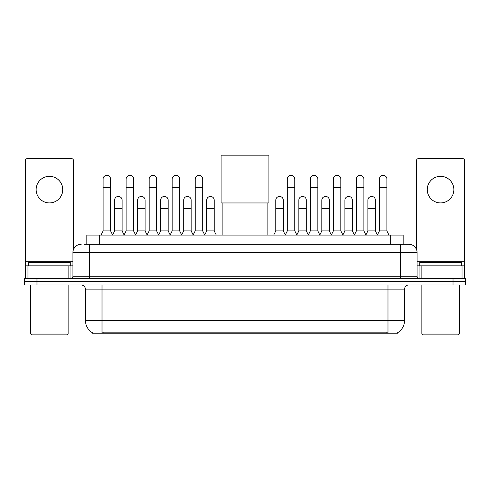 <?xml version="1.0" encoding="UTF-8"?>
<svg xmlns="http://www.w3.org/2000/svg" width="490" height="490" viewBox="0 0 490 490"><rect width="100%" height="100%" fill="white"/><g stroke="black" fill="none" stroke-linecap="round" stroke-linejoin="round"><path stroke-width="0.73" d="M84.145 244.228L89.547 244.228L84.145 244.228L86.853 244.228L86.853 235.09L403.148 235.09L403.148 244.228M397.543 332.771L397.543 333.182L92.457 333.182L92.457 332.771M92.579 332.845A14.547 14.547 0 0 1 85.395 320.295L102.018 320.295L102.018 332.845L387.982 332.845L387.982 320.295L404.605 320.295L404.605 289.118A4.159 4.159 0 0 1 408.764 284.966M85.395 320.295L85.395 289.118C85.144 286.595 83.759 285.211 81.236 284.966M397.421 332.845A14.547 14.547 0 0 0 404.605 320.295M36.971 278.314L465.5 278.314L465.5 281.64L24.5 281.64L24.5 284.966L36.971 284.966L36.971 281.64L24.5 281.64L24.5 278.314L36.971 278.314L36.971 281.64L465.5 281.64L465.5 284.966L36.971 284.966M81.236 244.228A8.312 8.312 0 0 0 72.924 252.546L72.924 276.238A2.076 2.076 0 0 1 70.842 278.314M408.764 244.228L400.452 244.228L408.764 244.228A8.312 8.312 0 0 1 417.076 252.546L417.076 276.238C417.198 277.499 417.89 278.191 419.158 278.314M417.076 252.546L89.547 252.546L89.547 244.228L400.452 244.228L400.452 276.238L417.076 276.238M49.441 176.314A13.303 13.303 0 0 0 36.138 189.618A13.303 13.303 0 0 0 49.441 202.915A13.303 13.303 0 0 0 62.738 189.618A13.303 13.303 0 0 0 49.441 176.314M68.87 278.314L68.87 265.843L30.006 265.843L30.006 278.314M73.549 249.386L73.549 160.683A2.076 2.076 0 0 0 71.467 158.607L27.409 158.607A2.076 2.076 0 0 0 25.333 160.683L25.333 265.843L30.006 265.843M68.87 265.843L72.924 265.843M25.333 278.314L25.333 265.843M67.314 334.841L31.568 334.841L30.735 334.009L68.141 334.009L67.314 334.841M30.735 284.966L30.735 334.009M68.141 284.966L68.141 334.009M70.223 265.843L70.223 262.518L28.659 262.518L28.659 265.843M222.142 202.958L222.142 235.09M267.858 202.958L267.858 235.09M221.1 155.159L268.9 155.159L268.9 202.958L221.1 202.958L221.1 155.159M101.02 235.09L103.096 230.931L110.581 230.931L112.657 235.09M110.581 230.931L110.581 179.058A3.742 3.742 0 0 0 106.838 175.316A3.742 3.742 0 0 1 107.077 175.322M103.096 230.931L103.096 187.37L110.581 187.37M103.096 187.37L103.096 179.058A3.742 3.742 0 0 1 106.838 175.316M124.05 235.09L126.126 230.931L133.605 230.931L135.687 235.09M133.605 230.931L133.605 179.058A3.742 3.742 0 0 0 129.868 175.316A3.742 3.742 0 0 1 130.101 175.322M126.126 230.931L126.126 187.37L133.605 187.37M126.126 187.37L126.126 179.058A3.742 3.742 0 0 1 129.868 175.316M147.074 235.09L149.15 230.931L156.635 230.931L158.711 235.09M156.635 230.931L156.635 179.058A3.742 3.742 0 0 0 152.892 175.316A3.742 3.742 0 0 1 153.125 175.322M149.15 230.931L149.15 187.37L156.635 187.37M149.15 187.37L149.15 179.058A3.742 3.742 0 0 1 152.892 175.316M170.104 235.09L172.18 230.931L179.659 230.931L181.741 235.09M179.659 230.931L179.659 179.058A3.742 3.742 0 0 0 175.922 175.316A3.742 3.742 0 0 1 176.155 175.322M172.18 230.931L172.18 187.37L179.659 187.37M172.18 187.37L172.18 179.058A3.742 3.742 0 0 1 175.922 175.316M193.127 235.09L195.204 230.931L202.689 230.931L204.765 235.09M202.689 230.931L202.689 179.058A3.742 3.742 0 0 0 198.946 175.316A3.742 3.742 0 0 1 199.179 175.322M195.204 230.931L195.204 187.37L202.689 187.37M195.204 187.37L195.204 179.058A3.742 3.742 0 0 1 198.946 175.316M285.235 235.09L287.312 230.931L294.796 230.931L296.873 235.09M294.796 230.931L294.796 179.058A3.742 3.742 0 0 0 291.054 175.316A3.742 3.742 0 0 1 291.287 175.322M287.312 230.931L287.312 187.37L294.796 187.37M287.312 187.37L287.312 179.058A3.742 3.742 0 0 1 291.054 175.316M308.259 235.09L310.342 230.931L317.82 230.931L319.897 235.09M317.82 230.931L317.82 179.058A3.742 3.742 0 0 0 314.078 175.316A3.742 3.742 0 0 1 314.317 175.322M310.342 230.931L310.342 187.37L317.82 187.37M310.342 187.37L310.342 179.058A3.742 3.742 0 0 1 314.078 175.316M331.289 235.09L333.365 230.931L340.85 230.931L342.927 235.09M340.85 230.931L340.85 179.058A3.742 3.742 0 0 0 337.108 175.316A3.742 3.742 0 0 1 337.341 175.322M333.365 230.931L333.365 187.37L340.85 187.37M333.365 187.37L333.365 179.058A3.742 3.742 0 0 1 337.108 175.316M354.313 235.09L356.395 230.931L363.874 230.931L365.95 235.09M363.874 230.931L363.874 179.058A3.742 3.742 0 0 0 360.132 175.316A3.742 3.742 0 0 1 360.371 175.322M356.395 230.931L356.395 187.37L363.874 187.37M356.395 187.37L356.395 179.058A3.742 3.742 0 0 1 360.132 175.316M377.343 235.09L379.419 230.931L386.904 230.931L388.98 235.09M386.904 230.931L386.904 179.058A3.742 3.742 0 0 0 383.162 175.316A3.742 3.742 0 0 1 383.394 175.322M379.419 230.931L379.419 187.37L386.904 187.37M379.419 187.37L379.419 179.058A3.742 3.742 0 0 1 383.162 175.316M112.596 234.961L114.611 230.931L122.096 230.931L124.111 234.961M122.096 230.931L122.096 200.171A3.742 3.742 0 0 0 118.586 196.441A3.742 3.742 0 0 1 122.096 200.171M114.611 230.931L114.611 208.483L122.096 208.483M114.611 208.483L114.611 200.171A3.742 3.742 0 0 1 118.586 196.441M135.626 234.961L137.641 230.931L145.12 230.931L147.135 234.961M145.12 230.931L145.12 200.171A3.742 3.742 0 0 0 141.616 196.441A3.742 3.742 0 0 1 145.12 200.171M137.641 230.931L137.641 208.483L145.12 208.483M137.641 208.483L137.641 200.171A3.742 3.742 0 0 1 141.616 196.441M158.65 234.961L160.665 230.931L168.15 230.931L170.165 234.961M168.15 230.931L168.15 200.171A3.742 3.742 0 0 0 164.64 196.441A3.742 3.742 0 0 1 168.15 200.171M160.665 230.931L160.665 208.483L168.15 208.483M160.665 208.483L160.665 200.171A3.742 3.742 0 0 1 164.64 196.441M181.674 234.961L183.695 230.931L191.174 230.931L193.189 234.961M191.174 230.931L191.174 200.171A3.742 3.742 0 0 0 187.67 196.441A3.742 3.742 0 0 1 191.174 200.171M183.695 230.931L183.695 208.483L191.174 208.483M183.695 208.483L183.695 200.171A3.742 3.742 0 0 1 187.67 196.441M204.704 234.961L206.719 230.931L214.204 230.931L216.28 235.09M214.204 230.931L214.204 200.171A3.742 3.742 0 0 0 210.694 196.441A3.742 3.742 0 0 1 214.204 200.171M206.719 230.931L206.719 208.483L214.204 208.483M206.719 208.483L206.719 200.171A3.742 3.742 0 0 1 210.694 196.441M273.72 235.09L275.796 230.931L283.281 230.931L285.296 234.961M283.281 230.931L283.281 200.171A3.742 3.742 0 0 0 279.778 196.441A3.742 3.742 0 0 1 283.281 200.171M275.796 230.931L275.796 208.483L283.281 208.483M275.796 208.483L275.796 200.171A3.742 3.742 0 0 1 279.778 196.441M296.811 234.961L298.827 230.931L306.305 230.931L308.326 234.961M306.305 230.931L306.305 200.171A3.742 3.742 0 0 0 302.802 196.441A3.742 3.742 0 0 1 306.305 200.171M298.827 230.931L298.827 208.483L306.305 208.483M298.827 208.483L298.827 200.171A3.742 3.742 0 0 1 302.802 196.441M319.835 234.961L321.85 230.931L329.335 230.931L331.35 234.961M329.335 230.931L329.335 200.171A3.742 3.742 0 0 0 325.832 196.441A3.742 3.742 0 0 1 329.335 200.171M321.85 230.931L321.85 208.483L329.335 208.483M321.85 208.483L321.85 200.171A3.742 3.742 0 0 1 325.832 196.441M342.865 234.961L344.88 230.931L352.359 230.931L354.374 234.961M352.359 230.931L352.359 200.171A3.742 3.742 0 0 0 348.856 196.441A3.742 3.742 0 0 1 352.359 200.171M344.88 230.931L344.88 208.483L352.359 208.483M344.88 208.483L344.88 200.171A3.742 3.742 0 0 1 348.856 196.441M365.889 234.961L367.904 230.931L375.389 230.931L377.404 234.961M375.389 230.931L375.389 200.171A3.742 3.742 0 0 0 371.879 196.441A3.742 3.742 0 0 1 375.389 200.171M367.904 230.931L367.904 208.483L375.389 208.483M367.904 208.483L367.904 200.171A3.742 3.742 0 0 1 371.879 196.441M440.559 176.314A13.303 13.303 0 0 0 427.262 189.618A13.303 13.303 0 0 0 440.559 202.915A13.303 13.303 0 0 0 453.863 189.618A13.303 13.303 0 0 0 440.559 176.314M459.994 278.314L459.994 265.843L421.13 265.843L421.13 278.314M464.667 278.314L464.667 265.843L464.667 278.314M459.994 265.843L464.667 265.843L464.667 160.683A2.076 2.076 0 0 0 462.591 158.607L418.534 158.607A2.076 2.076 0 0 0 416.451 160.683L416.451 249.386M417.076 265.843L421.13 265.843M458.432 334.841L422.686 334.841L421.859 334.009L459.265 334.009L458.432 334.841M421.859 284.966L421.859 334.009M459.265 284.966L459.265 334.009M461.341 265.843L461.341 262.518L419.777 262.518L419.777 265.843M386.322 333.182L386.322 332.771M103.678 333.182L103.678 332.771M99.323 244.228L99.323 235.09M390.677 244.228L390.677 235.09M387.982 284.966L387.982 289.118L85.395 289.118M404.605 289.118L387.982 289.118L387.982 320.295L102.018 320.295L102.018 284.966M453.03 284.966L453.03 278.314M89.547 278.314L89.547 252.546L72.924 252.546M72.924 276.238L400.452 276.238L400.452 278.314M72.924 261.691L25.333 261.691M70.915 265.843L70.915 278.314M25.364 265.843L25.364 278.314M27.961 278.314L27.961 265.843M464.667 261.691L417.076 261.691M464.636 278.314L464.636 265.843M462.039 265.843L462.039 278.314M419.085 278.314L419.085 265.843"/></g></svg>
